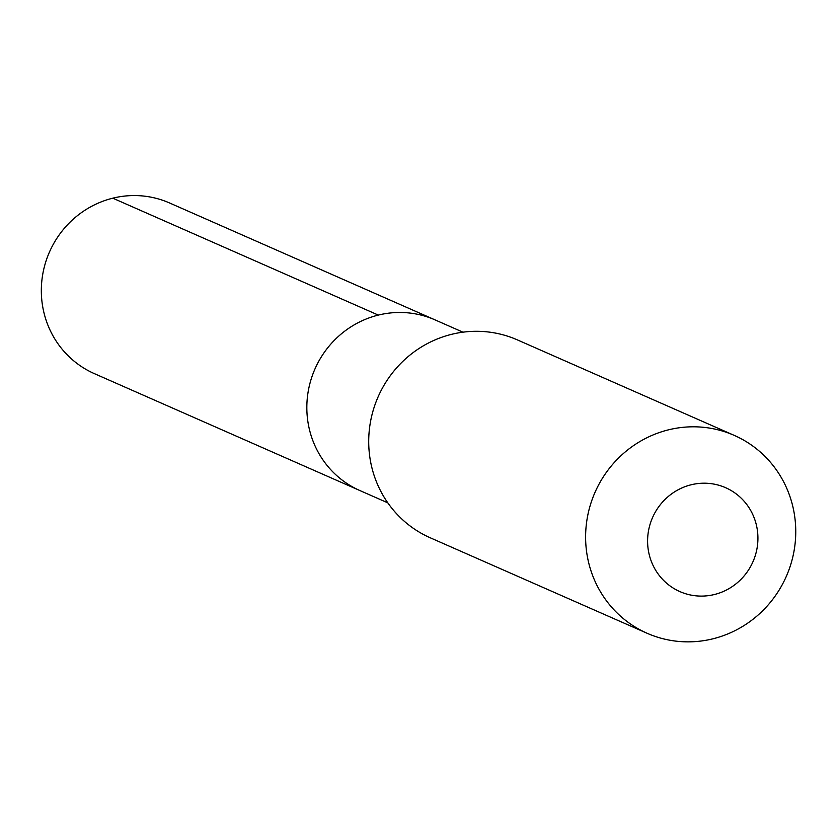 <?xml version="1.0" encoding="UTF-8"?>
<svg xmlns="http://www.w3.org/2000/svg" width="837" height="837" viewBox="0 0 837 837"><rect width="100%" height="100%" fill="white"/><g stroke="black" fill="none" stroke-linecap="round" stroke-linejoin="round"><path stroke-width="1.26" d="M462.976 332.184L435.041 319.88A93.242 90.114 -66.2 0 0 378.314 315.089L112.796 198.181L378.314 315.089A93.242 90.114 113.8 0 0 307.357 397.617A93.242 90.114 113.8 0 0 359.889 490.555L94.382 373.637A93.242 90.114 113.8 0 1 41.85 280.698A93.242 90.114 113.8 0 1 112.796 198.181A93.242 90.114 -66.2 0 1 169.534 202.962L435.041 319.88A93.242 90.114 -66.2 0 0 378.314 315.089A93.242 90.114 113.8 0 0 307.357 397.617A93.242 90.114 113.8 0 0 359.889 490.555L387.824 502.859M451.582 334.329A108.109 104.479 -66.2 0 1 517.36 339.885L734.248 435.386A108.109 104.479 -66.2 0 1 795.15 543.14A108.109 104.479 -66.2 0 1 712.894 638.819A108.109 104.479 113.8 0 1 647.116 633.274L430.218 537.772A108.109 104.479 113.8 0 1 369.316 430.009A108.109 104.479 113.8 0 1 451.582 334.329M734.248 435.386A108.109 104.479 -66.2 0 0 668.47 429.841A108.109 104.479 113.8 0 0 586.214 525.521A108.109 104.479 113.8 0 0 647.116 633.274M691.1 484.79A56.759 54.855 -66.2 0 1 756.679 526.327A56.759 54.855 -66.2 0 1 714.421 594.511A56.759 54.855 113.8 0 1 648.842 552.975A56.759 54.855 113.8 0 1 691.1 484.79"/></g></svg>
